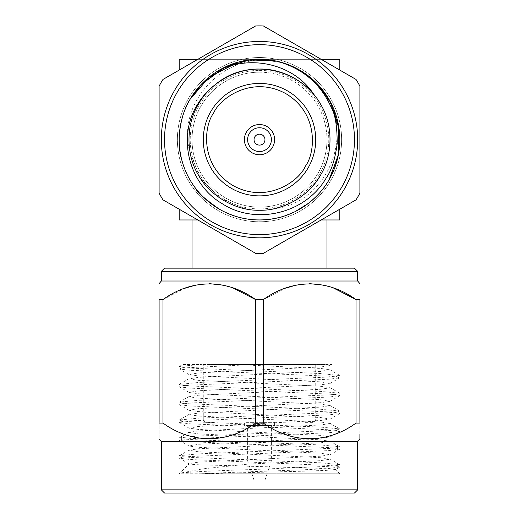 <?xml version="1.0" encoding="UTF-8"?>
<svg xmlns="http://www.w3.org/2000/svg" width="519" height="519" viewBox="0 0 519 519"><rect width="100%" height="100%" fill="white"/><g stroke="black" fill="none" stroke-linecap="round" stroke-linejoin="round"><path stroke-width="0.39" stroke-dasharray="2.6 1.95" d="M192.03 268.154L326.97 268.154L192.03 268.154M192.03 219.965L326.97 219.965L192.03 219.965M339.822 493.05L179.178 493.05L339.822 493.05L339.822 473.776L200.795 473.776L301.669 471.246L326.133 470.396L335.495 469.448L339.822 473.776L179.198 473.776L179.944 473.179L179.198 473.776C176.908 472.251 216.287 470.759 259.5 469.254L329.059 466.276L336.799 465.601L339.653 464.602L320.761 462.812L189.941 457.356L182.201 456.675L179.347 455.676L198.239 453.885L329.059 448.429L336.799 447.748L339.653 446.749L320.761 444.965L189.941 439.502L182.201 438.827L179.347 437.828L198.239 436.038L329.059 430.582L336.799 429.901L339.653 428.902L320.761 427.118L189.941 421.655L182.201 420.974L179.347 419.981L198.239 418.191L329.059 412.728L336.799 412.054L339.653 411.054L320.761 409.264L189.941 403.808L182.201 403.127L179.347 402.128L198.239 400.344L329.059 394.881L336.799 394.206L339.653 393.207L320.761 391.417L189.941 385.961L182.201 385.28L179.178 384.469L198.239 382.497L329.059 377.034L336.799 376.353L339.822 375.548L320.761 373.57L189.941 368.107L183.35 367.562L179.347 366.433L199.821 364.546L182.617 364.539L179.347 366.433M200.795 473.776C235.691 471.907 304.523 470.233 329.059 468.443L339.822 466.957L336.987 466.172L329.059 465.472L189.941 459.516L179.347 458.219L182.013 457.252L189.941 456.545L329.059 450.596L339.822 449.11L336.987 448.325L329.059 447.618L189.941 441.669L179.347 440.372L182.013 439.398L189.941 438.698L329.059 432.749L339.822 431.257L336.987 430.478L329.059 429.771L189.941 423.822L179.347 422.524L182.013 421.551L189.941 420.844L329.059 414.895L339.822 413.409L336.987 412.624L329.059 411.924L189.941 405.975L179.347 404.677L182.013 403.704L189.941 402.997L329.059 397.048L339.822 395.562L336.987 394.777L329.059 394.077L189.941 388.128L179.347 386.83L182.013 385.857L189.941 385.15L329.059 379.201L339.653 377.903L336.987 376.93L329.059 376.223L189.941 370.274L179.347 368.977L182.013 368.003L253 364.539L199.821 364.546L236.177 364.539L320.645 368.451L329.915 369.723L320.645 371.422L198.355 377.371L188.897 378.864L198.355 380.349L320.645 386.298L330.103 387.784L320.645 389.269L198.355 395.225L188.897 396.711L198.355 398.196L320.645 404.145L330.103 405.631L320.645 407.123L198.355 413.072L188.897 414.558L198.355 416.043L320.645 421.992L330.103 423.485L320.645 424.97L198.355 430.919L188.897 432.405L198.355 433.897L320.645 439.846L330.103 441.332L320.645 442.817L198.355 448.766L188.897 450.258L198.355 451.744L320.645 457.693L330.103 459.179L320.645 460.664L248.62 464.057L202.832 468.852L179.944 473.179M335.495 469.448L318.854 468.274L197.765 464.739L188.897 464.057L179.321 473.633M248.62 464.057L188.897 464.057L188.897 463.642L189.591 464.057M236.177 364.539L326.529 364.539L329.915 365.687L320.645 366.959L198.355 372.908L189.085 374.614L198.355 375.886L320.645 381.835L329.915 383.541L320.645 384.813L198.355 390.762L189.085 392.461L198.355 393.733L320.645 399.682L329.915 401.388L320.645 402.66L198.355 408.609L189.085 410.315L198.355 411.58L320.645 417.536L330.103 419.021L320.645 420.507L198.355 426.456L189.085 428.162L198.355 429.434L320.645 435.383L330.103 436.868L320.645 438.354L198.355 444.303L189.085 446.009L198.355 447.281L320.645 453.23L330.103 454.715L320.645 456.207L198.355 462.157L188.897 463.642M210.811 364.539L315.721 364.539L210.811 364.539M253 364.539L331.907 364.539L329.915 365.687M354.464 493.05L164.536 493.05M161.325 489.839L357.675 489.839M213.594 422.369L206.491 422.369C204.551 422.168 203.48 421.097 203.279 419.157L315.721 419.157L203.279 419.157L203.279 364.539M305.406 422.369L312.509 422.369C314.449 422.168 315.52 421.097 315.721 419.157L315.721 364.539M161.325 441.643L357.675 441.643M246.421 422.369L274.603 422.369L246.421 422.369M162.972 423.076L162.972 299.58L159.099 299.58L159.099 423.076C159.106 443.894 159.106 443.894 159.099 423.076L162.972 423.076C191.738 443.959 227.05 443.829 255.633 423.076L263.367 423.076C292.132 443.959 327.45 443.829 356.028 423.076L359.901 423.076L359.901 434.494M246.421 425.58L274.603 425.58L246.421 425.58M359.901 423.076L359.901 299.58L356.028 299.58L356.028 423.076M263.367 423.076L263.367 299.58L255.633 299.58L255.633 423.076M263.386 299.567L285.619 288.155M296.161 285.1L309.7 283.653M323.233 285.1L333.775 288.155M162.992 299.567L185.225 288.155M195.767 285.1L209.3 283.653M222.839 285.1L233.381 288.155M249.204 425.58L271.385 425.58L249.204 425.58M161.325 281.006L357.675 281.006M249.204 460.924L271.385 460.924L249.204 460.924M254.771 480.198L264.962 480.198L254.771 480.198M161.325 271.372L357.675 271.372M354.464 268.154L164.536 268.154M326.97 139.643A67.47 67.47 0 0 1 259.5 207.113A67.47 67.47 0 0 1 192.03 139.643A67.47 67.47 0 0 1 259.5 72.18A67.47 67.47 0 0 1 326.97 139.643M179.178 70.091L179.178 209.202M321.17 219.965L197.817 219.965M339.822 70.091L339.822 209.202M321.183 59.328L197.83 59.328M339.822 219.965L179.178 219.965L179.178 59.328L339.822 59.328L339.822 219.965M259.5 72.18A67.47 67.47 0 0 1 317.926 173.378A67.47 67.47 0 0 1 201.074 173.378A67.47 67.47 0 0 1 259.5 72.18M259.5 70.383A69.261 69.261 0 0 1 319.483 174.28A69.261 69.261 0 0 1 199.517 174.28A69.261 69.261 0 0 1 259.5 70.383M259.5 57.531A82.112 82.112 0 0 0 188.384 180.703A82.112 82.112 0 0 0 330.616 180.703A82.112 82.112 0 0 0 259.5 57.531A82.112 82.112 0 0 1 330.616 180.703A82.112 82.112 0 0 1 188.384 180.703A82.112 82.112 0 0 1 259.5 57.531M249.204 133.701A11.885 11.885 0 0 1 269.796 133.701A11.885 11.885 0 0 1 259.5 151.535A11.885 11.885 0 0 1 249.204 133.701M246.421 132.098A15.103 15.103 0 0 0 259.5 154.746A15.103 15.103 0 0 0 272.579 132.098A15.103 15.103 0 0 0 246.421 132.098M210.811 111.533A56.221 56.221 0 0 1 308.189 111.533A56.221 56.221 0 0 1 259.5 195.871A56.221 56.221 0 0 1 210.811 111.533M245.941 208.936L273.805 208.781C326.146 203.539 354.561 136.782 325.582 93.991C313.32 76.721 296.862 65.757 276.199 61.093C225.531 50.94 175.201 102.431 190.129 152.768C194.956 184.732 226.913 211.012 259.5 210.247C283.264 210.948 309.363 195.877 320.645 174.948C333.127 154.714 333.127 124.579 320.645 104.345C309.363 83.416 283.264 68.346 259.5 69.046C235.736 68.346 209.637 83.416 198.355 104.345C185.873 124.579 185.873 154.714 198.355 174.948C209.637 195.877 235.736 210.948 259.5 210.247C283.264 210.948 309.363 195.877 320.645 174.948C333.127 154.714 333.127 124.579 320.645 104.345C309.363 83.416 283.264 68.346 259.5 69.046C235.736 68.346 209.637 83.416 198.355 104.345C185.873 124.579 185.873 154.714 198.355 174.948C209.637 195.877 235.736 210.948 259.5 210.247C283.264 210.948 309.363 195.877 320.645 174.948C333.127 154.714 333.127 124.579 320.645 104.345C309.363 83.416 283.264 68.346 259.5 69.046C235.736 68.346 209.637 83.416 198.355 104.345C185.873 124.579 185.873 154.714 198.355 174.948C209.637 195.877 235.736 210.948 259.5 210.247C283.264 210.948 309.363 195.877 320.645 174.948C333.127 154.714 333.127 124.579 320.645 104.345C309.363 83.416 283.264 68.346 259.5 69.046C235.736 68.346 209.637 83.416 198.355 104.345C185.873 124.579 185.873 154.714 198.355 174.948C209.637 195.877 235.736 210.948 259.5 210.247C283.264 210.948 309.363 195.877 320.645 174.948C333.127 154.714 333.127 124.579 320.645 104.345C309.363 83.416 283.264 68.346 259.5 69.046C235.736 68.346 209.637 83.416 198.355 104.345C185.873 124.579 185.873 154.714 198.355 174.948C209.637 195.877 235.736 210.948 259.5 210.247C283.264 210.948 309.363 195.877 320.645 174.948C335.28 151.321 332.322 115.86 314.469 95.34M190.129 152.768L200.152 177.894M200.594 178.568L219.628 197.914M220.192 198.297L245.234 208.794M224.195 67.502L203.941 81.645L189.941 99.486C180.618 114.096 175.649 141.557 182.013 160.786C184.77 170.829 189.299 179.996 195.585 188.293C196.792 191.868 204.713 198.842 219.342 209.202C238.468 219.881 258.67 222.586 279.936 217.325C281.292 217.318 286.287 215.456 294.915 211.739L308.578 203.227C317.816 195.728 324.647 187.923 329.059 179.808L337.545 158.613L339.569 133.312L334.074 109.807L322.98 90.436L334.074 109.807L339.569 133.312L337.545 158.613L329.059 179.808L337.571 158.529L339.556 133.149L333.983 109.593L322.896 90.332L333.983 109.593L339.556 133.149L337.571 158.529L329.059 179.808A80.322 80.322 0 0 1 203.279 197.006A80.322 80.322 0 0 1 217.961 70.908C254.797 46.989 308.156 61.657 329.059 99.486C343.26 122.503 343.26 156.79 329.059 179.808A80.322 80.322 0 0 0 277.62 61.398C300.43 67.321 317.576 80.017 329.059 99.486C343.26 122.503 343.26 156.79 329.059 179.808C316.227 203.617 286.533 220.757 259.5 219.965C232.467 220.757 202.773 203.617 189.941 179.808C175.74 156.79 175.74 122.503 189.941 99.486C202.773 75.677 232.467 58.537 259.5 59.328C286.533 58.537 316.227 75.677 329.059 99.486C343.26 122.503 343.26 156.79 329.059 179.808C316.227 203.617 286.533 220.757 259.5 219.965C232.467 220.757 202.773 203.617 189.941 179.808C175.74 156.79 175.74 122.503 189.941 99.486C202.773 75.677 232.467 58.537 259.5 59.328C286.533 58.537 316.227 75.677 329.059 99.486C343.26 122.503 343.26 156.79 329.059 179.808C316.227 203.617 286.533 220.757 259.5 219.965C232.467 220.757 202.773 203.617 189.941 179.808C175.74 156.79 175.74 122.503 189.941 99.486C202.773 75.677 232.467 58.537 259.5 59.328C286.533 58.537 316.227 75.677 329.059 99.486C343.26 122.503 343.26 156.79 329.059 179.808C316.227 203.617 286.533 220.757 259.5 219.965C232.467 220.757 202.773 203.617 189.941 179.808C175.74 156.79 175.74 122.503 189.941 99.486C202.773 75.677 232.467 58.537 259.5 59.328C286.533 58.537 316.227 75.677 329.059 99.486C343.26 122.503 343.26 156.79 329.059 179.808C316.227 203.617 286.533 220.757 259.5 219.965C232.467 220.757 202.773 203.617 189.941 179.808C175.74 156.79 175.74 122.503 189.941 99.486C202.773 75.677 232.467 58.537 259.5 59.328C286.533 58.537 316.227 75.677 329.059 99.486C343.26 122.503 343.26 156.79 329.059 179.808C316.227 203.617 286.533 220.757 259.5 219.965C232.467 220.757 202.773 203.617 189.941 179.808C175.74 156.79 175.74 122.503 189.941 99.486C202.773 75.677 232.467 58.537 259.5 59.328C284.269 58.738 311.647 72.822 325.582 93.991M238.675 62.072L260.421 59.335L282.965 62.831L260.421 59.335L238.675 62.072L260.421 59.335L282.965 62.831L260.421 59.335L238.675 62.072L260.421 59.335L282.965 62.831M275.206 60.879L276.199 61.093M174.475 90.559A98.175 98.175 0 0 0 259.5 237.825A98.175 98.175 0 0 0 344.525 90.559A98.175 98.175 0 0 0 174.475 90.559M356.028 79.446A113.765 113.765 0 0 1 359.901 86.148L359.901 193.146A113.765 113.765 0 0 1 356.028 199.847L263.367 253.343A113.765 113.765 0 0 1 255.633 253.343L162.972 199.847A113.765 113.765 0 0 1 159.099 193.146L159.099 86.148A113.765 113.765 0 0 1 162.972 79.446L255.633 25.95A113.765 113.765 0 0 1 263.367 25.95L356.028 79.446M344.525 188.734A98.175 98.175 0 0 0 259.5 41.468A98.175 98.175 0 0 0 174.475 188.734A98.175 98.175 0 0 0 344.525 188.734A98.175 98.175 0 0 0 259.5 41.468A98.175 98.175 0 0 0 174.475 188.734A98.175 98.175 0 0 0 344.525 188.734M259.5 44.679A94.964 94.964 0 0 1 341.742 187.132A94.964 94.964 0 0 1 177.258 187.132A94.964 94.964 0 0 1 259.5 44.679M339.653 464.602L329.915 458.965M179.347 455.676L189.085 450.038M339.653 446.749L329.915 441.118M179.347 437.828L189.085 432.191M339.653 428.902L329.915 423.264M179.347 419.975L189.085 414.344M339.653 411.054L329.915 405.417M179.347 402.128L189.085 396.497M339.653 393.207L329.915 387.57M179.347 384.281L189.085 378.643M339.653 375.354L329.915 369.723M179.178 473.711L179.178 493.05M179.178 455.864L179.178 458.03M339.822 464.79L339.822 466.957M179.178 438.017L179.178 440.183M339.822 446.943L339.822 449.11M179.178 420.169L179.178 422.336M339.822 429.09L339.822 431.257M179.178 402.316L179.178 404.483M339.822 411.243L339.822 413.409M179.178 384.469L179.178 386.636M339.822 393.396L339.822 395.562M179.178 366.622L179.178 368.788M339.822 375.548L339.822 377.715M330.103 369.937L330.103 365.473M188.897 378.864L188.897 374.4M330.103 387.784L330.103 383.32M188.897 396.711L188.897 392.247M330.103 405.631L330.103 401.174M188.897 414.558L188.897 410.094M330.103 423.485L330.103 419.021M188.897 432.405L188.897 427.941M330.103 441.332L330.103 436.868M188.897 450.258L188.897 445.795M330.103 459.179L330.103 454.715M189.085 374.614L179.347 368.977M329.915 383.541L339.653 377.903M189.085 392.461L179.347 386.83M329.915 401.388L339.653 395.75M189.085 410.315L179.347 404.677M329.915 419.235L339.653 413.598M189.085 428.162L179.347 422.524M329.915 437.082L339.653 431.451M189.085 446.009L179.347 440.372M329.915 454.936L339.653 449.298M189.085 463.856L179.347 458.219M339.653 467.145L335.449 469.578M274.603 425.58L274.603 422.369M244.397 425.58L244.397 422.369M264.962 480.198L271.385 460.924L271.385 425.58M254.038 480.198L247.615 460.924L247.615 425.58"/><path stroke-width="0.78" d="M192.03 268.154L192.03 219.965M161.325 489.839L164.536 493.05L354.464 493.05L357.675 489.839L161.325 489.839L161.325 441.643L159.099 439.003M357.675 489.839L357.675 441.643L161.325 441.643M233.381 288.155L255.633 299.58C226.758 278.807 192.036 278.671 162.972 299.58L159.099 299.58C159.099 278.742 159.099 278.742 159.099 299.58C159.099 278.742 159.099 278.742 159.099 299.58L159.099 423.076C159.106 443.894 159.106 443.894 159.099 423.076L162.972 423.076C191.55 443.829 226.868 443.959 255.633 423.076L263.367 423.076C291.95 443.829 327.262 443.959 356.028 423.076L359.901 423.076C359.894 443.894 359.894 443.894 359.901 423.076L359.901 299.58C359.901 278.742 359.901 278.742 359.901 299.58C359.901 278.742 359.901 278.742 359.901 299.58L356.028 299.58C327.152 278.807 292.437 278.671 263.367 299.58L263.386 299.567M359.901 434.494L359.901 439.003L357.675 441.643M285.619 288.155L296.161 285.1M309.7 283.653L323.233 285.1M333.775 288.155L356.028 299.58L356.028 423.076M162.972 423.076L162.992 299.567M185.225 288.155L195.767 285.1M209.3 283.653L222.839 285.1M255.633 423.076L255.633 299.58L263.367 299.58L263.367 423.076M357.675 271.372L161.325 271.372L164.536 268.154L354.464 268.154L357.675 271.372L357.675 281.006L161.325 281.006L159.099 283.653M197.83 59.328L179.178 59.328L179.178 70.091M179.178 209.202L179.178 219.965L197.817 219.965M339.822 209.202L339.822 219.965L321.17 219.965M321.183 59.328L339.822 59.328L339.822 70.091M254.771 136.919A5.462 5.462 0 0 1 264.229 136.919A5.462 5.462 0 0 1 259.5 145.106A5.462 5.462 0 0 1 254.771 136.919M249.204 133.701A11.885 11.885 0 0 1 269.796 133.701A11.885 11.885 0 0 1 259.5 151.535A11.885 11.885 0 0 1 249.204 133.701M246.421 132.098A15.103 15.103 0 0 1 272.579 132.098A15.103 15.103 0 0 1 259.5 154.746A15.103 15.103 0 0 1 246.421 132.098M210.811 111.533A56.221 56.221 0 0 1 308.189 111.533A56.221 56.221 0 0 1 259.5 195.871A56.221 56.221 0 0 1 210.811 111.533M200.152 177.894L200.594 178.568M219.628 197.914L220.192 198.297M245.234 208.794L245.941 208.936M273.805 208.781C294.565 203.889 310.174 192.614 320.645 174.948C333.127 154.714 333.127 124.579 320.645 104.345C309.363 83.416 283.264 68.346 259.5 69.046C235.736 68.346 209.637 83.416 198.355 104.345C185.873 124.579 185.873 154.714 198.355 174.948C209.637 195.877 235.736 210.948 259.5 210.247C283.264 210.948 309.363 195.877 320.645 174.948C333.127 154.714 333.127 124.579 320.645 104.345C309.363 83.416 283.264 68.346 259.5 69.046C235.736 68.346 209.637 83.416 198.355 104.345C185.873 124.579 185.873 154.714 198.355 174.948C209.637 195.877 235.736 210.948 259.5 210.247C283.264 210.948 309.363 195.877 320.645 174.948C333.127 154.714 333.127 124.579 320.645 104.345C309.363 83.416 283.264 68.346 259.5 69.046C235.736 68.346 209.637 83.416 198.355 104.345C185.873 124.579 185.873 154.714 198.355 174.948C209.637 195.877 235.736 210.948 259.5 210.247C283.264 210.948 309.363 195.877 320.645 174.948C333.127 154.714 333.127 124.579 320.645 104.345C309.363 83.416 283.264 68.346 259.5 69.046C235.736 68.346 209.637 83.416 198.355 104.345C185.873 124.579 185.873 154.714 198.355 174.948C209.637 195.877 235.736 210.948 259.5 210.247C283.264 210.948 309.363 195.877 320.645 174.948C333.127 154.714 333.127 124.579 320.645 104.345C309.363 83.416 283.264 68.346 259.5 69.046C235.736 68.346 209.637 83.416 198.355 104.345C185.873 124.579 185.873 154.714 198.355 174.948C209.637 195.877 235.736 210.948 259.5 210.247C283.264 210.948 309.363 195.877 320.645 174.948C333.127 154.714 333.127 124.579 320.645 104.345C300.819 68.3 248.439 57.038 216.014 84.026C208.502 89.709 202.423 96.365 197.765 104.008C177.024 135.913 188.086 183.966 222.443 203.831C255.64 225.363 305.548 213.802 326.133 178.114C331.492 170.615 335.183 159.073 337.194 143.478C337.149 126.098 335.19 114.128 331.317 107.582C320.82 83.981 302.921 68.592 277.62 61.398M217.961 70.908C250.56 53.957 294.643 63.954 314.469 95.34A70.603 70.603 0 0 0 216.014 84.026M316.674 83.235L322.98 90.436L316.674 83.235L322.896 90.332L316.674 83.235L329.792 100.783L338.725 126.428L338.356 154.909L329.059 179.808C324.647 187.923 317.816 195.728 308.578 203.227L294.915 211.739C286.287 215.456 281.292 217.318 279.936 217.325C258.67 222.586 238.468 219.881 219.342 209.202C204.713 198.842 196.792 191.868 195.585 188.293C189.299 179.996 184.77 170.829 182.013 160.786C175.649 141.557 180.618 114.096 189.941 99.486L209.501 76.793L238.364 62.157L209.501 76.793L189.941 99.486L209.501 76.793L238.364 62.157L209.501 76.793L189.941 99.486L200.73 84.895L224.967 67.126L249.645 59.932L275.206 60.879M282.965 62.831L298.496 69.429L316.486 83.046L298.496 69.429L282.965 62.831L298.496 69.429L316.486 83.046L298.496 69.429L282.965 62.831L298.496 69.429L316.486 83.046M329.059 179.808C324.647 187.923 317.816 195.728 308.578 203.227L294.915 211.739C286.287 215.456 281.292 217.318 279.936 217.325C258.67 222.586 238.468 219.881 219.342 209.202C204.713 198.842 196.792 191.868 195.585 188.293C189.299 179.996 184.77 170.829 182.013 160.786C175.649 141.557 180.618 114.096 189.941 99.486C180.618 114.096 175.649 141.557 182.013 160.786C184.77 170.829 189.299 179.996 195.585 188.293C196.792 191.868 204.713 198.842 219.342 209.202C238.468 219.881 258.67 222.586 279.936 217.325C281.292 217.318 286.287 215.456 294.915 211.739L308.578 203.227C317.816 195.728 324.647 187.923 329.059 179.808C324.647 187.923 317.816 195.728 308.578 203.227L294.915 211.739C286.287 215.456 281.292 217.318 279.936 217.325C258.67 222.586 238.468 219.881 219.342 209.202C204.713 198.842 196.792 191.868 195.585 188.293C189.299 179.996 184.77 170.829 182.013 160.786C175.649 141.557 180.618 114.096 189.941 99.486C180.618 114.096 175.649 141.557 182.013 160.786C184.77 170.829 189.299 179.996 195.585 188.293C196.792 191.868 204.713 198.842 219.342 209.202C238.468 219.881 258.67 222.586 279.936 217.325C281.292 217.318 286.287 215.456 294.915 211.739L308.578 203.227C317.816 195.728 324.647 187.923 329.059 179.808A80.322 80.322 0 0 0 259.5 59.328A80.322 80.322 0 0 0 189.941 179.808A80.322 80.322 0 0 0 329.059 179.808M224.195 67.502L238.364 62.157M177.258 92.161A94.964 94.964 0 0 1 341.742 92.161A94.964 94.964 0 0 1 259.5 234.614A94.964 94.964 0 0 1 177.258 92.161M174.475 90.559A98.175 98.175 0 0 0 259.5 237.825A98.175 98.175 0 0 0 344.525 90.559A98.175 98.175 0 0 0 174.475 90.559M255.633 25.95L162.972 79.446A113.765 113.765 0 0 0 159.099 86.148L159.099 193.146A113.765 113.765 0 0 0 162.972 199.847L255.633 253.343A113.765 113.765 0 0 0 263.367 253.343L356.028 199.847A113.765 113.765 0 0 0 359.901 193.146L359.901 86.148A113.765 113.765 0 0 0 356.028 79.446L263.367 25.95A113.765 113.765 0 0 0 255.633 25.95M213.594 113.142C219.498 98.649 251.663 74.749 286.008 93.738C319.626 113.985 315.007 153.786 305.406 166.151C299.502 180.644 267.337 204.544 232.992 185.555C199.374 165.308 203.993 125.507 213.594 113.142M326.97 268.154L326.97 219.965M357.675 281.006L359.901 283.653M161.325 271.372L161.325 281.006"/></g></svg>
